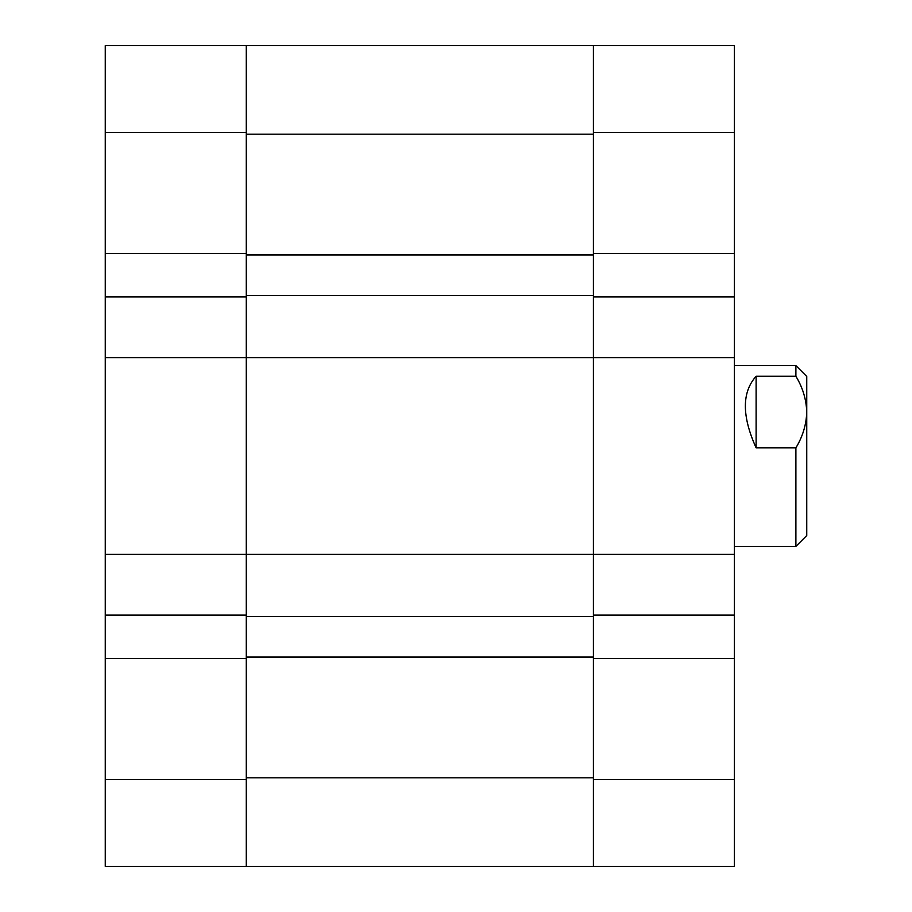 <?xml version="1.0" encoding="UTF-8"?>
<svg xmlns="http://www.w3.org/2000/svg" width="912" height="912" viewBox="0 0 912 912"><rect width="100%" height="100%" fill="white"/><g stroke="black" fill="none" stroke-linecap="round" stroke-linejoin="round"><path stroke-width="1.37" d="M593.404 132.377L593.404 45.6L734.422 45.6L734.422 132.377L593.404 132.377L593.404 253.513L734.422 253.513L734.422 132.377M734.422 253.513L734.422 296.902L593.404 296.902L593.404 357.652L734.422 357.652L734.422 296.902M734.422 779.623L734.422 866.4L593.404 866.4L593.404 779.623L734.422 779.623L734.422 357.652M734.422 658.487L593.404 658.487L593.404 779.623M734.422 554.348L593.404 554.348L593.404 615.098L734.422 615.098M593.404 554.348L593.404 357.652L593.404 616.546L246.286 616.546L246.286 554.348L593.404 554.348M593.404 657.039L246.286 657.039L246.286 777.811L593.404 777.811L593.404 616.546M593.404 134.189L593.404 357.652L246.286 357.652L246.286 554.348L246.286 357.652L105.256 357.652L105.256 296.902L246.286 296.902L246.286 357.652L246.286 134.189L593.404 134.189M246.286 657.039L246.286 616.546M593.404 295.454L246.286 295.454M593.404 254.961L246.286 254.961M593.404 866.4L105.256 866.4L105.256 554.348L246.286 554.348L246.286 615.098L105.256 615.098M246.286 45.6L246.286 253.513L105.256 253.513L105.256 45.6L593.404 45.6M105.256 357.652L105.256 554.348M105.256 253.513L105.256 296.902M105.256 779.623L246.286 779.623L246.286 658.487L105.256 658.487M246.286 779.623L246.286 866.4M806.744 376.451L806.744 535.549L795.891 546.402L795.891 447.849L756.116 447.849C741.787 416.066 741.787 392.206 756.116 376.268L795.891 376.268L795.891 365.598L806.744 376.451M795.891 376.268C802.685 387.429 806.311 399.365 806.744 412.053C806.333 424.661 802.72 436.586 795.891 447.849M756.116 376.268L756.116 447.849M246.286 132.377L105.256 132.377M734.422 546.402L795.891 546.402M734.422 365.598L795.891 365.598"/></g></svg>
